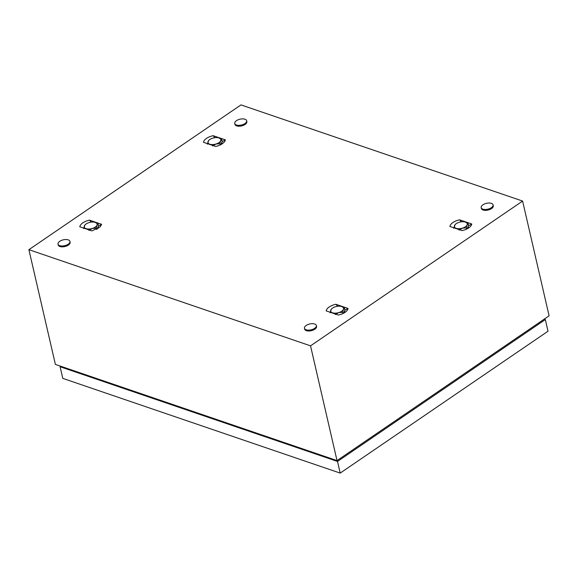 <?xml version="1.0" encoding="UTF-8"?>
<svg xmlns="http://www.w3.org/2000/svg" width="578" height="578" viewBox="0 0 578 578"><rect width="100%" height="100%" fill="white"/><g stroke="black" fill="none" stroke-linecap="round" stroke-linejoin="round"><path stroke-width="0.87" d="M310.538 345.839L28.9 249.674L240.968 104.9L522.606 201.065L310.538 345.839L337.032 460.594L55.394 364.429L28.9 249.674M337.032 460.594L549.1 315.819L522.606 201.065M215.645 146.458L217.379 146.024A10.686 5.26 -13 0 0 219.12 145.418A10.686 5.26 -13 0 0 220.789 144.652A10.686 5.26 -13 0 0 222.277 143.763A10.686 5.26 -13 0 0 223.52 142.788A10.686 5.26 -13 0 0 223.881 142.441A10.686 5.26 -13 0 0 224.445 141.783A10.686 5.26 -13 0 0 225.095 140.678A10.686 5.26 -13 0 0 225.333 139.847L213.138 135.686L211.404 136.126A10.686 5.26 -13 0 0 209.662 136.733A10.686 5.26 -13 0 0 208.001 137.492A10.686 5.26 -13 0 0 206.505 138.38A10.686 5.26 -13 0 0 205.269 139.356A10.686 5.26 -13 0 0 204.337 140.367A10.686 5.26 -13 0 0 203.687 141.466A10.686 5.26 -13 0 0 203.456 142.296L215.645 146.458M462.075 230.6L463.809 230.16A10.686 5.26 -13 0 0 465.557 229.56A10.686 5.26 -13 0 0 467.219 228.794A10.686 5.26 -13 0 0 468.707 227.905A10.686 5.26 -13 0 0 469.95 226.93A10.686 5.26 -13 0 0 470.311 226.583A10.686 5.26 -13 0 0 470.882 225.919A10.686 5.26 -13 0 0 471.525 224.82A10.686 5.26 -13 0 0 471.764 223.989L459.568 219.828L457.834 220.269A10.686 5.26 -13 0 0 456.093 220.875A10.686 5.26 -13 0 0 454.431 221.634A10.686 5.26 -13 0 0 452.935 222.523A10.686 5.26 -13 0 0 451.7 223.498A10.686 5.26 -13 0 0 450.768 224.51A10.686 5.26 -13 0 0 450.118 225.608A10.686 5.26 -13 0 0 449.886 226.439L462.075 230.6M91.938 230.911L100.175 226.887L101.62 224.3L89.431 220.139C83.861 221.54 80.631 223.744 79.742 226.749L91.938 230.911M338.368 315.053L340.102 314.613A10.686 5.26 -13 0 0 341.844 314.013A10.686 5.26 -13 0 0 343.513 313.247A10.686 5.26 -13 0 0 345.001 312.358A10.686 5.26 -13 0 0 346.244 311.383A10.686 5.26 -13 0 0 346.605 311.029A10.686 5.26 -13 0 0 347.168 310.372A10.686 5.26 -13 0 0 347.819 309.273A10.686 5.26 -13 0 0 348.05 308.442L335.861 304.281L334.127 304.722A10.686 5.26 -13 0 0 332.386 305.321A10.686 5.26 -13 0 0 330.724 306.087A10.686 5.26 -13 0 0 329.229 306.976A10.686 5.26 -13 0 0 327.993 307.951A10.686 5.26 -13 0 0 327.061 308.963A10.686 5.26 -13 0 0 326.411 310.061A10.686 5.26 -13 0 0 326.18 310.892L338.368 315.053M98.101 226.742L98.419 228.317M101.62 224.3L98.397 226.128M89.431 220.139L91.317 222.111M468.245 226.431L468.556 228.014M471.764 223.989L468.534 225.817M459.568 219.828L461.461 221.8M344.531 310.885L344.849 312.46M348.05 308.442L344.828 310.27M335.861 304.281L337.747 306.253M221.808 142.289L222.125 143.871M225.333 139.847L222.104 141.675M213.138 135.686L215.023 137.658M59.751 241.315A6.105 3.006 167 0 1 65.957 239.523A6.105 3.006 167 0 1 69.924 241.387A6.105 3.006 167 0 1 68.197 244.205A6.105 3.006 167 0 1 61.998 245.997A6.105 3.006 167 0 1 58.024 244.133A6.105 3.006 167 0 1 59.751 241.315M69.924 241.387L70.126 242.247A6.105 3.006 167 0 1 68.399 245.065A6.105 3.006 167 0 1 62.193 246.857A6.105 3.006 167 0 1 58.226 244.993L58.024 244.133M482.912 204.814A6.105 3.006 167 0 1 489.111 203.023A6.105 3.006 167 0 1 493.077 204.879A6.105 3.006 167 0 1 491.358 207.697A6.105 3.006 167 0 1 485.152 209.489A6.105 3.006 167 0 1 481.185 207.632A6.105 3.006 167 0 1 482.912 204.814M493.077 204.879L493.28 205.746A6.105 3.006 167 0 1 491.56 208.564A6.105 3.006 167 0 1 485.354 210.356A6.105 3.006 167 0 1 481.387 208.492L481.185 207.632M306.181 325.457A6.105 3.006 167 0 1 312.387 323.666A6.105 3.006 167 0 1 316.354 325.53A6.105 3.006 167 0 1 314.634 328.34A6.105 3.006 167 0 1 308.428 330.139A6.105 3.006 167 0 1 304.462 328.275A6.105 3.006 167 0 1 306.181 325.457M316.354 325.53L316.556 326.389A6.105 3.006 167 0 1 314.829 329.207A6.105 3.006 167 0 1 308.623 330.999A6.105 3.006 167 0 1 304.657 329.135L304.462 328.275M236.474 120.672A6.105 3.006 167 0 1 242.681 118.88A6.105 3.006 167 0 1 246.647 120.744A6.105 3.006 167 0 1 244.928 123.555A6.105 3.006 167 0 1 238.721 125.347A6.105 3.006 167 0 1 234.755 123.49A6.105 3.006 167 0 1 236.474 120.672M246.647 120.744L246.849 121.604A6.105 3.006 167 0 1 245.123 124.422A6.105 3.006 167 0 1 238.924 126.214A6.105 3.006 167 0 1 234.95 124.349L234.755 123.49M543.226 319.829L337.306 460.406M544.18 319.179L545.336 319.569L337.509 461.454L60.098 366.734L60.769 366.271M545.336 319.569L548.023 331.216L340.196 473.1L62.785 378.38L60.098 366.734M340.196 473.1L337.509 461.454M343.896 312.207A6.105 3.006 167 0 1 343.498 313.254M331.136 312.582L332.523 312.806A6.611 3.258 -13 0 0 338.78 312.59A6.611 3.258 -13 0 0 343.375 309.454A6.611 3.258 -13 0 0 342.017 306.643A6.611 3.258 -13 0 0 341.714 306.528A6.611 3.258 -13 0 0 335.45 306.745A6.611 3.258 -13 0 0 331.389 309.1A6.611 3.258 -13 0 0 330.854 309.88A6.611 3.258 -13 0 0 332.523 312.806L334.033 313.572M331.324 309.179L330.081 312.756M335.37 314.562L338.78 312.59L342.588 312.337A7.63 3.757 -13 0 0 342.602 312.33L343.375 309.454L344.546 308.298A7.63 3.757 -13 0 0 344.546 308.291L341.714 306.528M342.588 312.337L342.87 313.565M342.884 313.558L342.602 312.33M344.546 308.298L344.95 310.025L343.346 313.334M467.602 227.754A6.105 3.006 167 0 1 467.205 228.801M454.843 228.129L456.23 228.353A6.611 3.258 -13 0 0 462.487 228.137A6.611 3.258 -13 0 0 467.082 225.001A6.611 3.258 -13 0 0 465.724 222.19A6.611 3.258 -13 0 0 465.42 222.082A6.611 3.258 -13 0 0 459.156 222.292A6.611 3.258 -13 0 0 455.096 224.647A6.611 3.258 -13 0 0 454.561 225.427A6.611 3.258 -13 0 0 456.23 228.353L457.74 229.119M455.03 224.726L453.788 228.31M459.084 230.116L462.487 228.137L466.294 227.884A7.63 3.757 -13 0 0 466.309 227.876L467.082 225.001L468.259 223.852A7.63 3.757 -13 0 0 468.252 223.838L465.42 222.082M466.294 227.884L466.576 229.112L466.309 227.876M468.259 223.852L468.657 225.572L467.06 228.881M221.172 143.611A6.105 3.006 167 0 1 220.774 144.659M208.412 143.987L209.8 144.211A6.611 3.258 -13 0 0 216.056 143.994A6.611 3.258 -13 0 0 220.651 140.859A6.611 3.258 -13 0 0 219.293 138.048A6.611 3.258 -13 0 0 218.99 137.94A6.611 3.258 -13 0 0 212.726 138.149A6.611 3.258 -13 0 0 208.665 140.505A6.611 3.258 -13 0 0 208.131 141.292A6.611 3.258 -13 0 0 209.8 144.211L211.31 144.984M208.6 140.584L207.358 144.168M212.646 145.974L216.056 143.994L219.864 143.741A7.63 3.757 -13 0 0 219.878 143.734L220.651 140.859L221.822 139.71A7.63 3.757 -13 0 0 221.822 139.703L218.99 137.94M219.864 143.741L220.146 144.97L219.878 143.734M221.822 139.71L222.227 141.437L220.623 144.738M97.465 228.064A6.105 3.006 167 0 1 97.068 229.112M84.699 228.44L86.086 228.664A6.611 3.258 -13 0 0 92.35 228.447A6.611 3.258 -13 0 0 96.945 225.312A6.611 3.258 -13 0 0 95.58 222.501A6.611 3.258 -13 0 0 95.276 222.386A6.611 3.258 -13 0 0 89.019 222.602A6.611 3.258 -13 0 0 84.959 224.958A6.611 3.258 -13 0 0 84.424 225.738A6.611 3.258 -13 0 0 86.086 228.664L87.603 229.43M84.887 225.037L83.651 228.613M88.94 230.427L92.35 228.447L96.158 228.194A7.63 3.757 -13 0 0 96.172 228.187L96.945 225.312L98.116 224.163A7.63 3.757 -13 0 0 98.116 224.148L95.276 222.386M96.158 228.194L96.439 229.423L96.172 228.187M98.116 224.163L98.513 225.882L96.916 229.191"/></g></svg>
